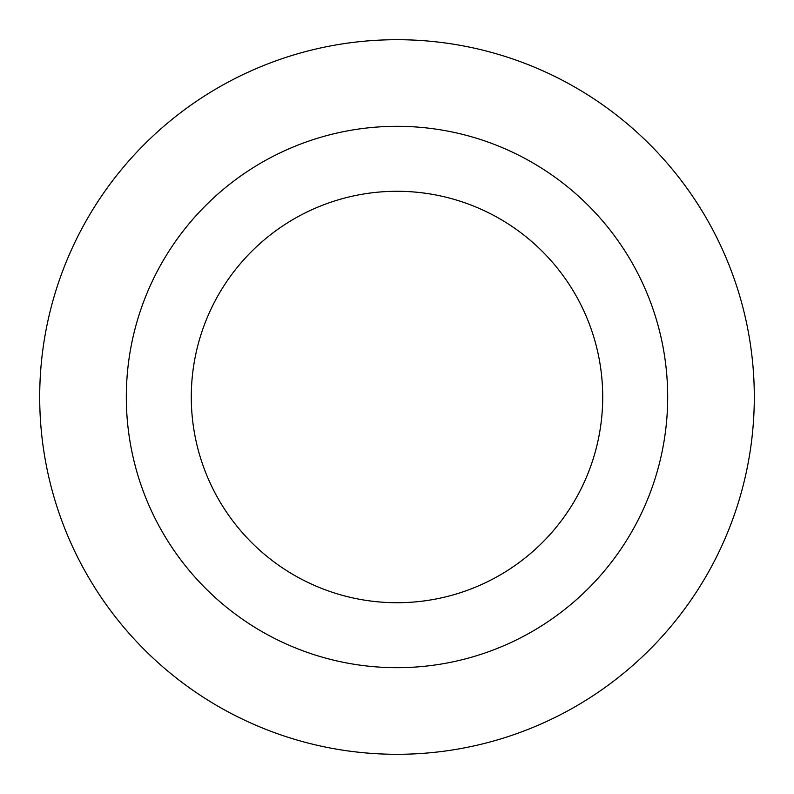 <?xml version="1.0" encoding="UTF-8"?>
<svg xmlns="http://www.w3.org/2000/svg" width="794" height="794" viewBox="0 0 794 794"><rect width="100%" height="100%" fill="white"/><g stroke="black" fill="none" stroke-linecap="round" stroke-linejoin="round"><path stroke-width="1.19" d="M602.715 397A205.715 205.715 0 0 0 397 191.285A205.715 205.715 0 0 0 191.285 397A205.715 205.715 0 0 0 397 602.715A205.715 205.715 0 0 0 602.715 397M126.315 397A270.685 270.685 0 0 0 397 667.685A270.685 270.685 0 0 0 667.685 397A270.685 270.685 0 0 0 397 126.315A270.685 270.685 0 0 0 126.315 397M754.3 397A357.3 357.3 0 0 1 397 754.3A357.3 357.3 0 0 1 39.7 397A357.3 357.3 0 0 1 397 39.7A357.3 357.3 0 0 1 754.3 397"/></g></svg>
